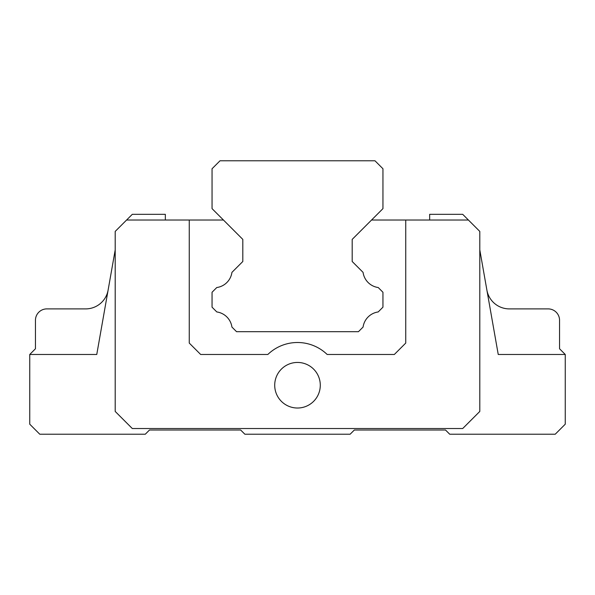 <?xml version="1.0" encoding="UTF-8"?>
<svg xmlns="http://www.w3.org/2000/svg" width="595" height="595" viewBox="0 0 595 595"><rect width="100%" height="100%" fill="white"/><g stroke="black" fill="none" stroke-linecap="round" stroke-linejoin="round"><path stroke-width="0.89" d="M382.949 168.749L382.949 208.629L352.188 239.391L352.188 261.495L363.069 272.376A17.776 17.776 0 0 0 378.227 287.534L382.949 292.257L382.949 307.184L378.182 311.951A17.776 17.776 0 0 0 363.076 327.064L358.458 331.683L236.542 331.683L231.924 327.064A17.776 17.776 0 0 0 216.818 311.951L212.051 307.184L212.051 292.257L216.773 287.534A17.776 17.776 0 0 0 231.931 272.376L242.812 261.495L242.812 239.391L212.051 208.629L212.051 168.749L220.024 160.776L374.976 160.776L382.949 168.749M513.976 354.471L498.238 354.471L479.801 249.9M297.5 408.021A22.789 22.789 0 0 1 274.712 385.233A22.789 22.789 0 0 1 297.5 362.444A22.789 22.789 0 0 1 320.288 385.233A22.789 22.789 0 0 1 297.5 408.021M189.262 220.024L189.262 343.077L200.656 354.471L267.847 354.471A42.728 42.728 0 0 1 327.153 354.471L394.344 354.471L405.738 343.077L405.738 220.024L468.406 220.024L479.801 231.418L479.801 411.435L462.709 428.526L132.291 428.526L115.199 411.435L115.199 231.418L126.594 220.024L223.445 220.024L242.812 239.391L242.812 261.495M405.738 220.024L371.555 220.024L352.188 239.391L352.188 261.495M115.199 249.9L96.762 354.471L29.75 354.471L29.75 424.198L39.776 434.224L145.284 434.224L149.494 430.007L240.648 430.007L244.865 434.224L350.135 434.224L354.352 430.007L445.506 430.007L449.716 434.224L555.224 434.224L565.25 424.198L565.25 354.471L498.238 354.471M165.336 220.024L165.336 214.326L132.291 214.326L126.594 220.024M108.119 290.062A22.789 22.789 0 0 1 85.68 308.894L46.841 308.894A11.394 11.394 0 0 0 35.447 320.288L35.447 348.774L29.75 354.471L55.387 354.471M96.762 354.471L81.024 354.471M539.613 354.471L565.25 354.471L559.553 348.774L559.553 320.288A11.394 11.394 0 0 0 548.159 308.894L509.32 308.894A22.789 22.789 0 0 1 486.881 290.062M468.406 220.024L462.709 214.326L429.664 214.326L429.664 220.024"/></g></svg>
